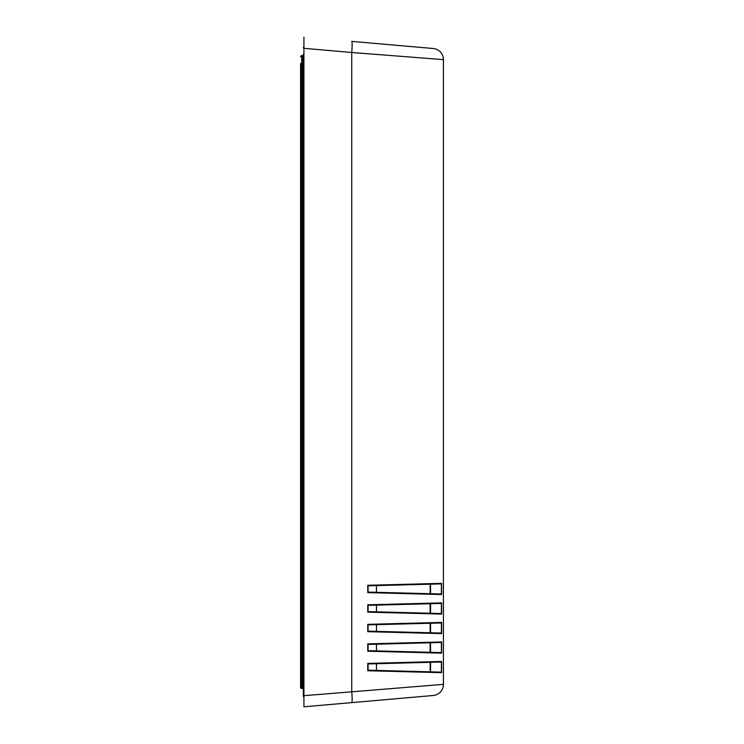 <?xml version="1.0" encoding="UTF-8"?>
<svg xmlns="http://www.w3.org/2000/svg" width="744" height="744" viewBox="0 0 744 744"><rect width="100%" height="100%" fill="white"/><g stroke="black" fill="none" stroke-linecap="round" stroke-linejoin="round"><path stroke-width="1.12" d="M302.25 55.661L302.25 69.611L301.692 69.611L301.692 55.661L302.25 55.661A1.116 1.116 0 0 0 303.366 54.544L303.366 696.142A1.116 1.116 0 0 0 303.924 697.109A1.116 1.116 0 0 1 303.366 696.142L303.366 689.549A1.116 1.116 0 0 0 302.25 688.433L301.692 688.433A1.116 1.116 0 0 1 300.576 687.317A1.116 1.116 0 0 0 301.692 688.433L301.692 674.483L300.576 674.483L300.576 687.317L300.576 63.473M300.576 680.621L300.576 674.483M303.366 47.951A1.116 1.116 0 0 1 303.924 46.984L303.924 697.109M303.366 69.611L302.25 69.611L302.25 688.433A1.116 1.116 0 0 1 303.366 689.549M301.692 55.661A1.116 1.116 0 0 0 300.576 56.776M376.464 585.602L430.144 584.198L376.464 585.602L376.464 592.298L430.144 593.703L430.144 584.198L440.904 583.919L441.601 583.352L367.759 585.277L368.475 585.816L376.464 585.602M430.144 593.703L368.475 592.094L367.759 592.624L441.601 594.549L440.904 593.991L368.475 592.094L430.144 593.703M376.464 605.132L430.144 603.728L376.464 605.132L376.464 611.828L430.144 613.233L430.144 603.728L440.904 603.449L441.601 602.882L367.759 604.807L368.475 605.346L376.464 605.132M430.144 613.233L368.475 611.624L367.759 612.154L441.601 614.079L440.904 613.521L368.475 611.624L430.144 613.233M376.464 624.662L430.144 623.258L376.464 624.662L376.464 631.358L430.144 632.763L430.144 623.258L440.904 622.979L441.601 622.412L367.759 624.337L368.475 624.876L376.464 624.662M430.144 632.763L368.475 631.154L367.759 631.684L441.601 633.609L440.904 633.051L368.475 631.154L430.144 632.763M376.464 644.192L430.144 642.788L376.464 644.192L376.464 650.888L430.144 652.293L430.144 642.788L440.904 642.509L441.601 641.942L367.759 643.867L368.475 644.406L376.464 644.192M430.144 652.293L368.475 650.684L367.759 651.214L441.601 653.139L440.904 652.581L368.475 650.684L430.144 652.293M376.464 663.722L430.144 662.318L376.464 663.722L376.464 670.418L430.144 671.823L430.144 662.318L440.904 662.039L441.601 661.472L367.759 663.397L368.475 663.936L376.464 663.722M430.144 671.823L368.475 670.214L367.759 670.744L441.601 672.669L440.904 672.111L368.475 670.214L430.144 671.823M443.424 684.368L303.924 695.687L303.924 706.8L433.241 695.491A11.16 11.16 0 0 0 443.424 684.368L443.424 59.632A11.16 11.16 0 0 0 433.241 48.509L351.735 41.385A11.16 0.967 95 0 1 351.735 52.499L443.424 59.632A11.16 11.16 0 0 0 433.241 48.509A11.16 11.16 0 0 1 443.424 59.632A11.16 11.16 0 0 0 433.241 48.509M430.543 642.779L430.543 652.302M430.543 623.249L430.543 632.772M430.543 603.719L430.543 613.242M430.543 584.189L430.543 593.712M430.543 662.309L430.543 671.832M368.475 585.816L440.904 583.919L368.475 585.816M368.475 605.346L440.904 603.449L368.475 605.346M368.475 624.876L440.904 622.979L368.475 624.876M368.475 644.406L440.904 642.509L368.475 644.406M368.475 663.936L440.904 662.039L368.475 663.936M303.924 37.2L303.924 48.314L351.735 52.499L351.735 691.501A11.16 0.967 -95 0 1 351.735 702.615L303.924 706.8M303.366 674.483L301.692 674.483L301.692 69.611L300.576 69.611M303.366 686.201L303.924 686.201M303.366 57.893L303.924 57.893M441.601 633.609L441.601 622.412M441.397 633.246L441.397 622.784M367.759 624.337L367.759 631.684M368.066 624.681L368.066 631.34M367.759 604.807L367.759 612.154M441.601 614.079L441.601 602.882M367.759 585.277L367.759 592.624M441.601 594.549L441.601 583.352M367.759 663.397L367.759 670.744M441.601 672.669L441.601 661.472M367.759 643.867L367.759 651.214M441.601 653.139L441.601 641.942M441.397 613.716L441.397 603.254M368.066 605.151L368.066 611.81M441.397 652.776L441.397 642.314M368.066 644.211L368.066 650.87M441.397 594.186L441.397 583.724M368.066 585.621L368.066 592.28M441.397 672.306L441.397 661.844M368.066 663.741L368.066 670.4"/></g></svg>
